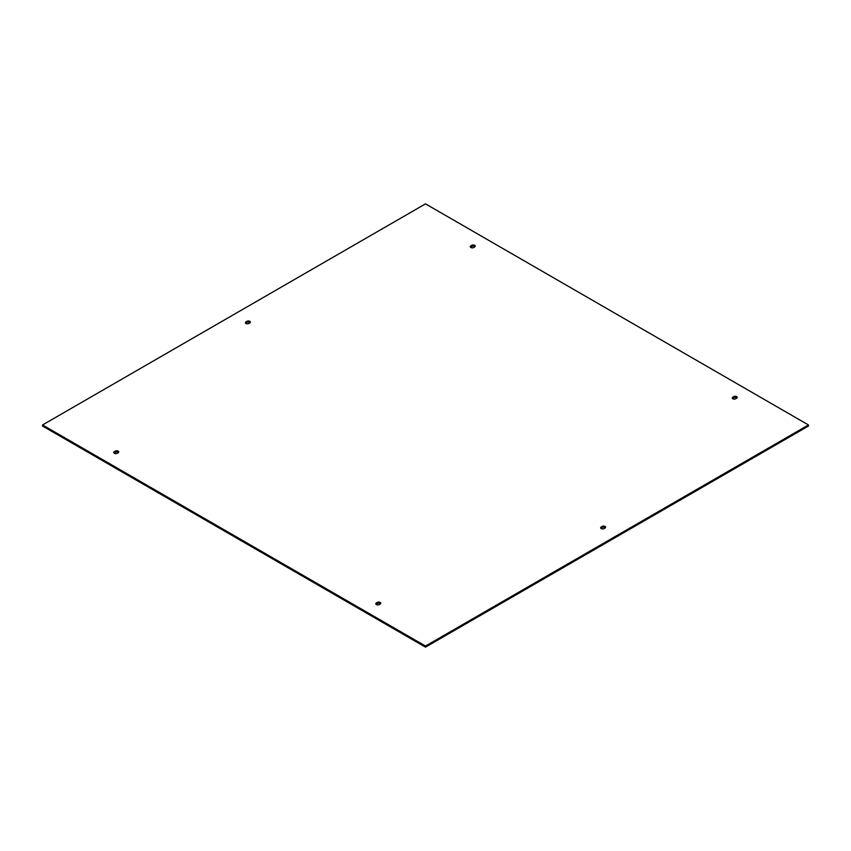 <?xml version="1.0" encoding="UTF-8"?>
<svg xmlns="http://www.w3.org/2000/svg" width="851" height="851" viewBox="0 0 851 851"><rect width="100%" height="100%" fill="white"/><g stroke="black" fill="none" stroke-linecap="round" stroke-linejoin="round"><path stroke-width="1.28" d="M605.008 528.045L604.061 528.588A2 1.159 180 0 1 601.88 528.843A2 1.159 180 0 1 600.646 527.78A2 1.159 180 0 1 601.231 526.96L602.178 526.407A2 1.159 180 0 1 604.359 526.163A2 1.159 180 0 1 605.593 527.226A2 1.159 180 0 1 605.008 528.045M605.359 527.769A2 1.159 0 0 0 602.178 527.503L601.231 528.045A2 1.159 0 0 0 600.88 528.322M249.769 322.954L248.822 323.497A2 1.159 180 0 1 246.641 323.752A2 1.159 180 0 1 245.407 322.678A2 1.159 180 0 1 245.992 321.859L246.939 321.316A2 1.159 180 0 1 249.12 321.061A2 1.159 180 0 1 250.354 322.135A2 1.159 180 0 1 249.769 322.954M250.12 322.678A2 1.159 0 0 0 246.939 322.412L245.992 322.954A2 1.159 0 0 0 245.641 323.231M474.975 246.684A2 1.159 0 0 0 471.784 246.407L470.848 246.96A2 1.159 0 0 0 470.497 247.226M473.677 247.503A2 1.159 180 0 1 471.497 247.747A2 1.159 180 0 1 470.252 246.684A2 1.159 180 0 1 470.848 245.865L471.784 245.322A2 1.159 180 0 1 473.975 245.067A2 1.159 180 0 1 475.209 246.141A2 1.159 180 0 1 474.624 246.96L473.677 247.503M118.14 452.775L117.193 453.317A2 1.159 180 0 1 115.013 453.562A2 1.159 180 0 1 113.768 452.498A2 1.159 180 0 1 114.364 451.679L115.3 451.136A2 1.159 180 0 1 117.491 450.881A2 1.159 180 0 1 118.725 451.955A2 1.159 180 0 1 118.14 452.775M118.491 452.498A2 1.159 0 0 0 115.3 452.221L114.364 452.764A2 1.159 0 0 0 114.013 453.04M808.45 424.957L808.45 426.043L425.5 647.143L42.55 426.043L42.55 424.957L425.5 203.857L808.45 424.957L425.5 646.047L42.55 424.957M380.503 603.774A2 1.159 0 0 0 377.323 603.497L376.376 604.04A2 1.159 0 0 0 376.025 604.316M736.987 397.96A2 1.159 0 0 0 733.807 397.683L732.86 398.225A2 1.159 0 0 0 732.509 398.502M380.152 604.04L379.216 604.593A2 1.159 180 0 1 377.025 604.838A2 1.159 180 0 1 375.791 603.774A2 1.159 180 0 1 376.376 602.955L377.323 602.412A2 1.159 180 0 1 379.503 602.157A2 1.159 180 0 1 380.748 603.231A2 1.159 180 0 1 380.152 604.04M732.86 397.14L733.807 396.598A2 1.159 180 0 1 735.987 396.343A2 1.159 180 0 1 737.232 397.417A2 1.159 180 0 1 736.636 398.236L735.7 398.779A2 1.159 180 0 1 733.509 399.023A2 1.159 180 0 1 732.275 397.96A2 1.159 180 0 1 732.86 397.14L732.86 398.225M425.5 647.143L425.5 646.047M602.178 526.407L602.178 527.503M601.231 526.96L601.231 528.045M246.939 321.316L246.939 322.412M245.992 321.859L245.992 322.954M470.848 245.865L470.848 246.96M471.784 246.407L471.784 245.322M115.3 451.136L115.3 452.221M114.364 452.764L114.364 451.679M733.807 397.683L733.807 396.598M377.323 602.412L377.323 603.497M376.376 604.04L376.376 602.955"/></g></svg>
